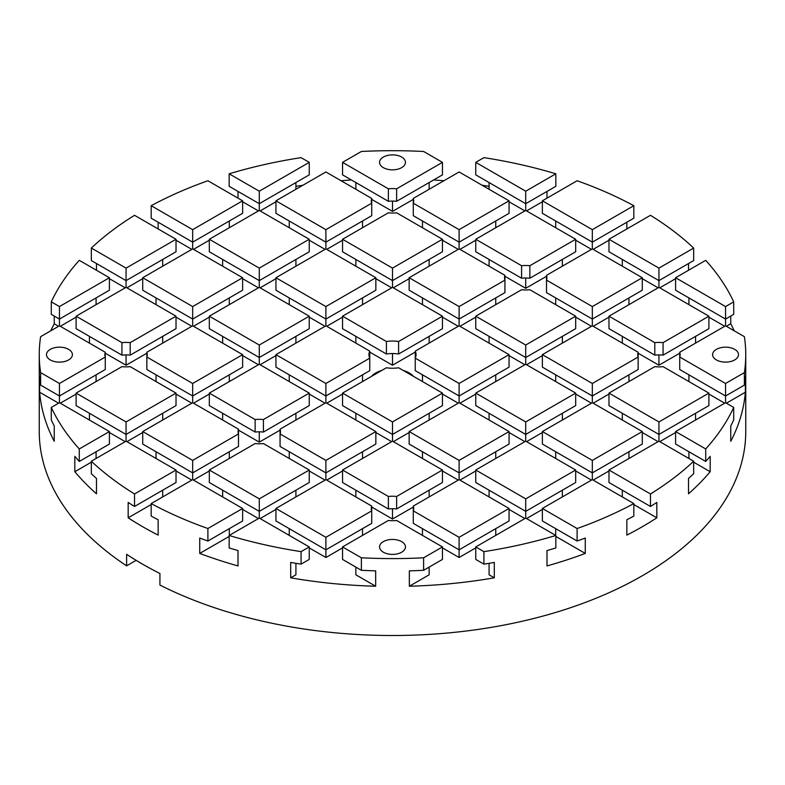 <?xml version="1.0" encoding="UTF-8"?>
<svg xmlns="http://www.w3.org/2000/svg" width="785" height="785" viewBox="0 0 785 785"><rect width="100%" height="100%" fill="white"/><g stroke="black" fill="none" stroke-linecap="round" stroke-linejoin="round"><path stroke-width="1.18" d="M401.655 541.64A12.952 7.477 180 0 1 405.452 546.929A12.952 7.477 180 0 1 397.455 553.837A12.952 7.477 180 0 1 383.345 552.208A12.952 7.477 180 0 1 379.548 546.929A12.952 7.477 180 0 1 387.545 540.021A12.952 7.477 180 0 1 401.655 541.64M68.609 349.354A12.952 7.477 180 0 1 72.406 354.643A12.952 7.477 180 0 1 64.409 361.551A12.952 7.477 180 0 1 50.289 359.932A12.952 7.477 180 0 1 46.501 354.643A12.952 7.477 180 0 1 54.499 347.735A12.952 7.477 180 0 1 68.609 349.354M734.711 349.354A12.952 7.477 180 0 1 738.499 354.643A12.952 7.477 180 0 1 730.501 361.551A12.952 7.477 180 0 1 716.391 359.932A12.952 7.477 180 0 1 712.594 354.643A12.952 7.477 180 0 1 720.591 347.735A12.952 7.477 180 0 1 734.711 349.354M401.655 157.069A12.952 7.477 180 0 1 405.452 162.358A12.952 7.477 180 0 1 397.455 169.266A12.952 7.477 180 0 1 383.345 167.647A12.952 7.477 180 0 1 379.548 162.358A12.952 7.477 180 0 1 387.545 155.45A12.952 7.477 180 0 1 401.655 157.069M136.139 560.333L126.62 565.838L126.62 554.298A353.25 203.943 0 0 0 142.713 564.229A353.25 203.943 0 0 0 159.924 573.521L159.924 585.06A353.25 203.943 0 0 0 538.49 617.275A353.25 203.943 0 0 0 745.75 431.554L745.75 354.643A353.25 203.943 180 0 1 744.376 372.61L744.376 385.111A353.25 203.943 0 0 0 745.348 376.859L745.348 392.245A353.25 203.943 180 0 1 730.766 441.298L730.766 425.912A353.25 203.943 0 0 0 733.71 419.926L733.71 407.425A353.25 203.943 180 0 1 705.715 448.951L705.715 461.443A353.25 203.943 0 0 0 710.18 456.33L710.18 471.716A353.25 203.943 180 0 1 688.514 493.814L688.514 478.438A353.25 203.943 0 0 0 693.675 473.718L693.675 461.227A353.25 203.943 180 0 1 650.471 493.971L650.471 506.462A353.25 203.943 0 0 0 656.819 502.439L656.819 517.825A353.25 203.943 180 0 1 626.852 535.125L626.852 519.748A353.25 203.943 0 0 0 633.819 516.079L633.819 503.578A353.25 203.943 180 0 1 577.103 528.521L577.103 541.022A353.25 203.943 0 0 0 585.267 538.039L585.267 553.425A353.25 203.943 180 0 1 546.988 565.936L546.988 550.55A353.25 203.943 0 0 0 555.849 547.969L555.849 535.478A353.25 203.943 180 0 1 483.923 551.639L483.923 564.14A353.25 203.943 0 0 0 494.305 562.433L494.305 577.819A353.25 203.943 180 0 1 409.338 586.238L409.338 570.852A353.25 203.943 0 0 0 423.625 570.293L423.625 557.792A353.25 203.943 180 0 1 361.375 557.792L361.375 570.293A353.25 203.943 0 0 0 375.662 570.852L375.662 586.238A353.25 203.943 180 0 1 290.695 577.819L290.695 562.433A353.25 203.943 0 0 0 301.077 564.14L301.077 551.639A353.25 203.943 180 0 1 229.151 535.478L229.151 547.969A353.25 203.943 0 0 0 238.012 550.55L238.012 565.936A353.25 203.943 180 0 1 199.733 553.425L199.733 538.039A353.25 203.943 0 0 0 207.897 541.022L207.897 528.521A353.25 203.943 180 0 1 151.181 503.578L151.181 516.079A353.25 203.943 0 0 0 158.148 519.748L158.148 535.125A353.25 203.943 180 0 1 142.713 526.735A353.25 203.943 180 0 1 128.181 517.825L128.181 502.439A353.25 203.943 0 0 0 134.529 506.462L134.529 493.971L176.017 470.009L126.061 441.17L91.325 461.227L91.325 473.718A353.25 203.943 0 0 0 96.486 478.438L96.486 493.814A353.25 203.943 180 0 1 74.82 471.716L74.82 456.33A353.25 203.943 0 0 0 79.285 461.443L79.285 448.951L109.409 431.554L59.454 402.715L51.29 407.425L51.29 419.926A353.25 203.943 0 0 0 54.234 425.912L54.234 441.298A353.25 203.943 180 0 1 39.652 392.245L39.652 376.859A353.25 203.943 0 0 0 40.624 385.111L40.624 372.61A353.25 203.943 180 0 1 39.25 354.643A353.25 203.943 180 0 1 40.624 336.667L59.454 325.804L105.278 352.259L105.278 357.028A21.195 12.236 180 0 1 104.866 354.643A21.195 12.236 180 0 1 105.278 352.259M608.983 239.268L658.939 268.117L658.939 280.618L608.983 251.769L608.983 239.268L650.471 215.316A353.25 203.943 180 0 1 693.675 248.06L693.675 260.561L658.939 280.618L658.939 287.339L608.983 316.188L654.798 342.643A21.195 12.236 180 0 1 663.07 342.643L663.07 355.144A21.195 12.236 0 0 0 654.798 355.144L654.798 342.643M688.514 263.534L688.514 270.266M675.591 277.733L705.715 260.335A353.25 203.943 180 0 1 733.71 301.852L733.71 314.353L725.546 319.073L675.591 290.224L675.591 277.733L725.546 306.572L725.546 325.804L679.722 352.259A21.195 12.236 180 0 1 680.134 354.643A21.195 12.236 180 0 1 679.722 357.028L679.722 369.529L725.546 395.983L725.546 402.715L675.591 431.554L705.715 448.951M730.766 316.061L730.766 323.754A353.25 203.943 180 0 1 734.201 330.789M725.546 325.804L744.376 336.667A353.25 203.943 180 0 1 745.75 354.643M413.518 376.388A23.55 13.6 0 0 0 409.152 372.904A23.55 13.6 0 0 0 403.117 370.392M325.893 383.482L325.893 395.983L275.937 367.144L275.937 354.643L325.893 383.482L369.755 358.156L369.755 351.121L325.893 325.804L325.893 319.073L275.937 290.224L275.937 277.733L325.893 306.572L325.893 319.073L375.848 290.224L375.848 277.733L325.893 248.884L325.893 242.153L371.717 215.698L371.717 203.207A21.195 12.236 180 0 1 371.305 200.813A21.195 12.236 180 0 1 371.717 198.428L371.717 203.207L325.893 229.662L325.893 242.153L275.937 213.314L275.937 200.813L325.893 229.662M396.631 212.813A21.195 12.236 180 0 1 388.369 212.813L342.545 239.268L392.5 268.117L442.455 239.268L396.631 212.813M459.107 229.662L459.107 242.153L509.063 213.314L509.063 200.813L459.107 229.662L413.283 203.207L413.283 198.428A21.195 12.236 180 0 1 413.695 200.813A21.195 12.236 180 0 1 413.283 203.207L413.283 215.698L459.107 242.153L459.107 248.884L409.152 277.733L459.107 306.572L459.107 319.073L409.152 290.224L409.152 277.733M396.631 201.313A21.195 12.236 0 0 0 388.369 201.313L388.369 188.812A21.195 12.236 180 0 1 396.631 188.812L396.631 201.313L442.455 174.859L442.455 162.358L423.625 151.485A353.25 203.943 180 0 0 361.375 151.485L342.545 162.358L388.369 188.812M207.897 541.022L242.624 520.965L242.624 508.464L192.668 479.625L192.668 472.894L238.493 446.439L238.493 433.938A21.195 12.236 180 0 1 238.09 431.554A21.195 12.236 180 0 1 238.493 429.169L238.493 433.938L192.668 460.402L192.668 472.894L142.713 444.055L142.713 431.554L192.668 460.402M263.417 443.554A21.195 12.236 180 0 1 255.145 443.554L209.32 470.009L259.286 498.858L309.241 470.009L263.417 443.554M325.893 460.402L325.893 472.894L375.848 444.055L375.848 431.554L325.893 460.402L280.068 433.938L280.068 429.169A21.195 12.236 180 0 1 280.48 431.554A21.195 12.236 180 0 1 280.068 433.938L280.068 446.439L325.893 472.894L325.893 479.625L275.937 508.464L325.893 537.313L325.893 549.814L275.937 520.965L275.937 508.464M263.417 432.054A21.195 12.236 0 0 0 255.145 432.054L255.145 419.553A21.195 12.236 180 0 1 263.417 419.553L263.417 432.054L309.241 405.6L309.241 393.099L259.286 364.26L209.32 393.099L255.145 419.553M342.545 547.891L325.893 557.497L325.893 549.814L371.717 523.35L371.717 510.858A21.195 12.236 180 0 1 371.305 508.464A21.195 12.236 180 0 1 371.717 506.08L371.717 510.858L325.893 537.313M388.369 496.463A21.195 12.236 180 0 1 396.631 496.463L396.631 508.965A21.195 12.236 0 0 0 388.369 508.965L388.369 496.463L342.545 470.009L342.545 482.51L388.369 508.965M423.625 570.293L442.455 559.42L442.455 546.929L396.631 520.475A21.195 12.236 180 0 1 388.369 520.475L342.545 546.929L361.375 557.792M459.107 537.313L459.107 549.814L509.063 520.965L509.063 508.464L459.107 537.313L413.283 510.858L413.283 506.08A21.195 12.236 180 0 1 413.695 508.464A21.195 12.236 180 0 1 413.283 510.858L413.283 523.35L459.107 549.814L459.107 557.497L442.455 547.891M192.668 383.482L242.624 354.643L242.624 367.144L192.668 395.983L192.668 383.482L146.854 357.028L146.854 352.259A21.195 12.236 180 0 1 147.256 354.643A21.195 12.236 180 0 1 146.854 357.028L146.854 369.529L192.668 395.983L192.668 402.715L142.713 431.554M130.202 355.144A21.195 12.236 0 0 0 121.93 355.144L121.93 342.643A21.195 12.236 180 0 1 130.202 342.643L130.202 355.144L176.017 328.679L176.017 316.188L126.061 287.339L76.106 316.188L121.93 342.643M126.061 441.17L126.061 434.439L176.017 405.6L176.017 393.099L130.202 366.644A21.195 12.236 180 0 1 121.93 366.644L76.106 393.099L126.061 421.938L126.061 434.439L76.106 405.6L76.106 393.099M40.624 385.111L59.454 395.983L105.278 369.529L105.278 357.028L59.454 383.482L59.454 402.715M744.376 372.61L725.546 383.482L679.722 357.028L679.722 352.259M633.819 503.578L592.332 479.625L592.332 472.894L542.376 444.055L542.376 431.554L592.332 460.402L592.332 472.894L642.287 444.055L642.287 431.554L592.332 402.715L592.332 395.983L638.146 369.529L638.146 357.028A21.195 12.236 180 0 1 637.744 354.643A21.195 12.236 180 0 1 638.146 352.259L638.146 357.028L592.332 383.482L592.332 395.983L542.376 367.144L542.376 354.643L592.332 383.482M693.675 461.227L658.939 441.17L658.939 434.439L708.894 405.6L708.894 393.099L663.07 366.644A21.195 12.236 180 0 1 654.798 366.644L608.983 393.099L658.939 421.938L658.939 434.439L608.983 405.6L608.983 393.099M509.063 508.464L459.107 479.625L459.107 472.894L409.152 444.055L409.152 431.554L459.107 460.402L459.107 472.894L509.063 444.055L509.063 431.554L459.107 402.715L459.107 395.983L415.245 370.657L415.245 358.156L459.107 383.482L459.107 395.983L509.063 367.144L509.063 354.643L459.107 325.804L459.107 319.073L504.932 292.619L504.932 280.117A21.195 12.236 180 0 1 504.519 277.733A21.195 12.236 180 0 1 504.932 275.339L504.932 280.117L459.107 306.572M529.855 289.734A21.195 12.236 180 0 1 521.583 289.734L475.759 316.188L525.714 345.027L575.68 316.188L529.855 289.734M592.332 306.572L592.332 319.073L642.287 290.224L642.287 277.733L592.332 306.572L546.507 280.117L546.507 275.339A21.195 12.236 180 0 1 546.909 277.733A21.195 12.236 180 0 1 546.507 280.117L546.507 292.619L592.332 319.073L592.332 325.804L542.376 354.643M529.855 278.224A21.195 12.236 0 0 0 521.583 278.224L521.583 265.723A21.195 12.236 180 0 1 529.855 265.723L529.855 278.224L575.68 251.769L575.68 239.268L525.714 210.429L475.759 239.268L521.583 265.723M396.631 188.812L442.455 162.358M388.369 201.313L342.545 174.859L342.545 162.358M509.063 200.813L459.107 171.974L413.283 198.428M371.717 198.428L325.893 171.974L275.937 200.813M392.5 268.117L392.5 280.618L442.455 251.769L442.455 239.268M263.417 419.553L309.241 393.099M255.145 432.054L209.32 405.6L209.32 393.099M375.848 431.554L325.893 402.715L280.068 429.169M259.286 498.858L259.286 511.349L309.241 482.51L309.241 470.009M238.493 429.169L192.668 402.715M459.107 479.625L413.283 506.08M423.625 557.792L442.455 546.929M371.717 506.08L325.893 479.625M396.631 496.463L442.455 470.009L392.5 441.17L342.545 470.009M40.624 372.61L59.454 383.482M130.202 342.643L176.017 316.188M121.93 355.144L76.106 328.679L76.106 316.188M663.07 342.643L708.894 316.188L708.894 328.679L663.07 355.144M654.798 355.144L608.983 328.679L608.983 316.188M638.146 352.259L592.332 325.804M529.855 265.723L575.68 239.268M521.583 278.224L475.759 251.769L475.759 239.268M642.287 277.733L592.332 248.884L546.507 275.339M525.714 345.027L525.714 357.528L575.68 328.679L575.68 316.188M504.932 275.339L459.107 248.884M362.523 227.738L362.523 221.007M295.916 189.283L295.916 182.552M429.14 266.193L429.14 259.462M495.747 304.649L495.747 297.917M562.354 343.104L562.354 336.373M628.962 381.559L628.962 374.828M695.569 420.014L695.569 413.293M229.151 173.809L229.151 186.31L259.286 203.698L309.241 174.859L309.241 162.358L301.077 157.648A353.25 203.943 180 0 0 229.151 173.809L259.286 191.197L259.286 210.429L209.32 239.268L259.286 268.117L259.286 287.339L209.32 316.188L259.286 345.027L259.286 364.26M355.86 189.283L355.86 182.552M392.5 201.078L392.5 211.391L371.717 199.39M422.477 227.738L422.477 221.007M458.273 249.365L442.455 240.23M525.714 277.988L525.714 288.301L504.932 276.3M489.084 266.193L489.084 259.462M555.692 304.649L555.692 297.917M591.497 326.285L575.68 317.15M658.939 354.908L658.939 365.221L638.146 353.221M622.299 343.104L622.299 336.373M733.71 407.425L725.546 402.715M725.546 383.482L725.546 395.983L744.376 385.111M688.916 381.559L688.916 374.828M724.712 403.196L708.894 394.06M295.916 343.104L295.916 336.373M229.308 304.649L229.308 297.917M162.701 266.193L162.701 259.462M362.523 381.559L362.523 374.828M429.14 420.014L429.14 413.293M495.747 458.479L495.747 451.748M562.354 496.934L562.354 490.203M209.32 316.188L209.32 328.679L259.286 357.528L309.241 328.679L309.241 316.188L259.286 287.339M142.713 277.733L142.713 290.224L192.668 319.073L242.624 290.224L242.624 277.733L192.668 248.884L142.713 277.733L192.668 306.572L192.668 325.804L146.854 352.259M91.325 248.06L91.325 260.561L126.061 280.618L176.017 251.769L176.017 239.268L134.529 215.316A353.25 203.943 180 0 0 91.325 248.06L126.061 268.117L126.061 287.339M342.545 393.099L342.545 405.6L392.5 434.439L442.455 405.6L442.455 393.099L398.594 367.772A23.55 13.6 180 0 1 386.406 367.772L342.545 393.099L392.5 421.938L392.5 441.17M475.759 470.009L475.759 482.51L525.714 511.349L575.68 482.51L575.68 470.009L525.714 441.17L475.759 470.009L525.714 498.858L525.714 518.08L475.759 546.929L483.923 551.639M355.86 343.104L355.86 336.373M392.5 353.544L392.5 365.221L369.755 352.082M289.253 304.649L289.253 297.917M325.059 326.285L309.241 317.15M222.646 266.193L222.646 259.462M258.451 287.82L242.624 278.695M158.148 228.955L158.148 222.224M191.834 249.365L176.017 240.23M192.668 229.662L242.624 200.813L242.624 213.314L192.668 242.153L151.181 218.201L151.181 205.699L192.668 229.662L192.668 248.884M422.477 381.559L422.477 374.828M458.273 403.196L442.455 394.06M525.714 421.938L575.68 393.099L575.68 405.6L525.714 434.439L475.759 405.6L475.759 393.099L525.714 421.938L525.714 441.17M489.084 420.014L489.084 413.293M524.89 441.651L509.063 432.515M555.692 458.479L555.692 451.748M591.497 480.106L575.68 470.971M342.545 328.679L342.545 316.188L386.406 341.504L386.406 354.006L342.545 328.679M259.286 268.117L309.241 239.268L309.241 251.769L259.286 280.618L209.32 251.769L209.32 239.268M650.471 506.462L608.983 482.51L608.983 470.009L650.471 493.971M622.299 496.934L622.299 490.203M656.819 517.825L633.819 504.539M162.701 420.014L162.701 413.293M96.084 381.559L96.084 374.828M229.308 458.479L229.308 451.748M295.916 496.934L295.916 490.203M362.523 535.39L362.523 528.658M409.338 586.238L429.14 574.806L429.14 567.113M89.431 343.104L89.431 336.373M126.061 354.908L126.061 365.221L105.278 353.221M156.038 381.559L156.038 374.828M191.834 403.196L176.017 394.06M58.62 326.285L54.234 323.754L54.234 316.061M59.454 306.572L109.409 277.733L109.409 290.224L59.454 319.073L51.29 314.353L51.29 301.852L59.454 306.572L59.454 325.804M259.286 431.819L259.286 442.132L238.493 430.131M222.646 420.014L222.646 413.293M289.253 458.479L289.253 451.748M325.059 480.106L309.241 470.971M392.5 508.729L392.5 519.042L371.717 507.041M355.86 496.934L355.86 490.203M422.477 535.39L422.477 528.658M494.305 577.819L489.084 574.806L489.084 563.316M483.923 564.14L475.759 559.42L475.759 546.929M96.084 458.479L96.084 451.748M162.701 496.934L162.701 490.203M229.308 535.39L229.308 528.658M290.695 577.819L295.916 574.806L295.916 563.316M79.285 461.443L109.409 444.055L109.409 431.554M134.529 506.462L176.017 482.51L176.017 470.009M301.077 564.14L309.241 559.42L309.241 546.929L259.286 518.08L229.151 535.478M58.62 403.196L39.652 392.245M89.431 420.014L89.431 413.293M125.227 441.651L109.409 432.515M156.038 458.479L156.038 451.748M191.834 480.106L176.017 470.971M209.32 470.009L209.32 482.51L259.286 511.349L259.286 518.08M222.646 496.934L222.646 490.203M258.451 518.561L242.624 509.426M289.253 535.39L289.253 528.658M325.893 557.497L309.241 547.891M375.662 586.238L355.86 574.806L355.86 567.113M361.375 570.293L342.545 559.42L342.545 546.929M229.308 381.559L229.308 374.828M162.701 343.104L162.701 336.373M295.916 420.014L295.916 413.293M96.084 304.649L96.084 297.917M362.523 458.479L362.523 451.748M429.14 496.934L429.14 490.203M495.747 535.39L495.747 528.658M242.624 354.643L192.668 325.804M109.409 277.733L79.285 260.335A353.25 203.943 180 0 0 51.29 301.852M396.631 508.965L442.455 482.51L442.455 470.009M555.849 535.478L525.714 518.08M222.646 343.104L222.646 336.373M258.451 364.74L242.624 355.605M156.038 304.649L156.038 297.917M191.834 326.285L176.017 317.15M369.755 351.121A23.55 13.6 180 0 0 368.95 354.643A23.55 13.6 180 0 0 369.755 358.156L369.755 370.657L325.893 395.983L325.893 402.715M289.253 381.559L289.253 374.828M325.059 403.196L309.241 394.06M96.486 270.266L96.486 263.534M125.227 287.82L109.409 278.695M355.86 420.014L355.86 413.293M391.666 441.651L375.848 432.515M422.477 458.479L422.477 451.748M458.273 480.106L442.455 470.971M489.084 496.934L489.084 490.203M524.89 518.561L509.063 509.426M577.103 541.022L542.376 520.965L542.376 508.464L577.103 528.521M555.692 535.39L555.692 528.658M585.267 553.425L555.849 536.44M362.523 304.649L362.523 297.917M295.916 266.193L295.916 259.462M429.14 343.104L429.14 336.373M229.308 227.738L229.308 221.007M495.747 381.559L495.747 374.828M562.354 420.014L562.354 413.293M628.962 458.479L628.962 451.748M309.241 239.268L259.286 210.429M242.624 200.813L207.897 180.756A353.25 203.943 180 0 0 151.181 205.699M386.406 354.006A23.55 13.6 180 0 1 398.594 354.006L442.455 328.679L442.455 316.188L392.5 287.339L342.545 316.188M575.68 393.099L525.714 364.26L475.759 393.099M342.545 239.268L342.545 251.769L392.5 280.618L392.5 287.339M355.86 266.193L355.86 259.462M391.666 287.82L375.848 278.695M289.253 227.738L289.253 221.007M325.059 249.365L309.241 240.23M422.477 304.649L422.477 297.917M458.273 326.285L442.455 317.15M238.012 198.154L238.012 191.422M258.451 210.91L242.624 201.774M475.759 316.188L475.759 328.679L525.714 357.528L525.714 364.26M489.084 343.104L489.084 336.373M524.89 364.74L509.063 355.605M555.692 381.559L555.692 374.828M591.497 403.196L575.68 394.06M622.299 420.014L622.299 413.293M658.105 441.651L642.287 432.515M705.715 461.443L675.591 444.055L675.591 431.554M688.916 458.479L688.916 451.748M710.18 471.716L693.675 462.188M429.14 189.283L429.14 182.552M495.747 227.738L495.747 221.007M562.354 266.193L562.354 259.462M628.962 304.649L628.962 297.917M695.569 343.104L695.569 336.373M708.894 316.188L658.939 287.339M525.714 191.197L555.849 173.809L555.849 186.31L525.714 203.698L475.759 174.859L475.759 162.358L525.714 191.197L525.714 210.429M489.084 189.283L489.084 182.552M524.89 210.91L509.063 201.774M592.332 229.662L633.819 205.699L633.819 218.201L592.332 242.153L542.376 213.314L542.376 200.813L592.332 229.662L592.332 248.884M555.692 227.738L555.692 221.007M591.497 249.365L575.68 240.23M622.299 266.193L622.299 259.462M658.105 287.82L642.287 278.695M688.916 304.649L688.916 297.917M724.712 326.285L708.894 317.15M386.406 341.504A23.55 13.6 180 0 1 398.594 341.504L442.455 316.188M398.594 354.006L398.594 341.504M415.245 351.121L415.245 358.156A23.55 13.6 180 0 0 416.05 354.643A23.55 13.6 180 0 0 415.245 351.121L459.107 325.804M381.883 370.392A23.55 13.6 0 0 0 371.482 376.388M301.077 551.639L309.241 546.929M192.668 479.625L151.181 503.578M675.591 432.515L659.773 441.651M608.983 394.06L593.166 403.196M542.376 355.605L526.549 364.74M475.759 317.15L459.941 326.285M409.152 278.695L393.334 287.82M730.766 323.754L726.38 326.285M675.591 278.695L659.773 287.82M608.983 240.23L593.166 249.365M542.376 201.774L526.549 210.91M433.614 179.961A353.25 203.943 180 0 1 443.908 180.746M482.098 185.25A353.25 203.943 180 0 1 489.084 186.349M413.283 199.39L392.5 211.391M295.916 186.349A353.25 203.943 180 0 1 302.902 185.25M341.092 180.746A353.25 203.943 180 0 1 351.386 179.961M275.937 201.774L260.11 210.91M209.32 240.23L193.502 249.365M142.713 278.695L126.895 287.82M76.106 317.15L60.288 326.285M50.799 330.789A353.25 203.943 180 0 1 54.234 323.754M76.106 394.06L60.288 403.196M91.325 462.188L74.82 471.716M151.181 504.539L128.181 517.825M229.151 536.44L199.733 553.425M745.348 392.245L726.38 403.196M542.376 509.426L526.549 518.561M475.759 470.971L459.941 480.106M409.152 432.515L393.334 441.651M275.937 278.695L260.11 287.82M342.545 317.15L326.727 326.285M415.245 352.082L392.5 365.221M342.545 394.06L326.727 403.196M342.545 240.23L326.727 249.365M275.937 509.426L260.11 518.561M209.32 470.971L193.502 480.106M146.854 353.221L126.061 365.221M142.713 432.515L126.895 441.651M475.759 547.891L459.107 557.497M413.283 507.041L392.5 519.042M342.545 470.971L326.727 480.106M280.068 430.131L259.286 442.132M209.32 394.06L193.502 403.196M608.983 470.971L593.166 480.106M542.376 432.515L526.549 441.651M275.937 355.605L260.11 364.74M679.722 353.221L658.939 365.221M608.983 317.15L593.166 326.285M475.759 240.23L459.941 249.365M546.507 276.3L525.714 288.301M209.32 317.15L193.502 326.285M475.759 394.06L459.941 403.196M658.939 441.17L608.983 470.009M592.332 479.625L542.376 508.464M592.332 460.402L642.287 431.554M525.714 498.858L575.68 470.009M658.939 421.938L708.894 393.099M592.332 402.715L542.376 431.554M459.107 460.402L509.063 431.554M126.061 268.117L176.017 239.268M192.668 306.572L242.624 277.733M325.893 248.884L275.937 277.733M725.546 306.572L733.71 301.852M459.107 402.715L409.152 431.554M658.939 268.117L693.675 248.06M207.897 528.521L242.624 508.464M459.107 383.482L509.063 354.643M392.5 421.938L442.455 393.099M626.852 222.224L626.852 228.955M542.376 200.813L577.103 180.756A353.25 203.943 180 0 1 633.819 205.699M134.529 493.971A353.25 203.943 180 0 1 91.325 461.227M325.893 325.804L275.937 354.643M546.988 191.422L546.988 198.154M325.893 306.572L375.848 277.733M126.061 421.938L176.017 393.099M259.286 345.027L309.241 316.188M79.285 448.951A353.25 203.943 180 0 1 51.29 407.425M475.759 162.358L483.923 157.648A353.25 203.943 180 0 1 555.849 173.809M259.286 191.197L309.241 162.358M39.25 354.643L39.25 431.554A353.25 203.943 0 0 0 126.62 565.838"/></g></svg>
